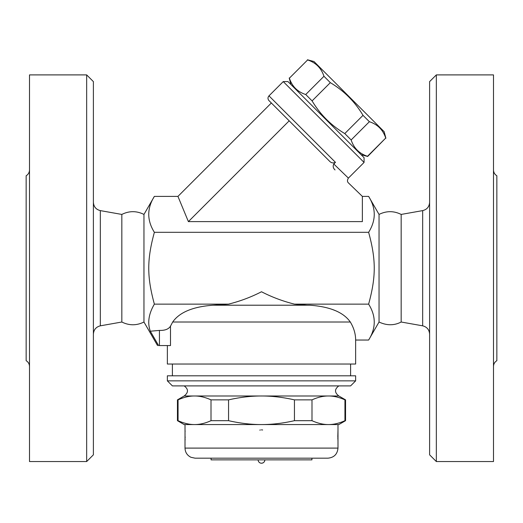 <?xml version="1.0" encoding="UTF-8"?>
<svg xmlns="http://www.w3.org/2000/svg" width="523" height="523" viewBox="0 0 523 523"><rect width="100%" height="100%" fill="white"/><g stroke="black" fill="none" stroke-linecap="round" stroke-linejoin="round"><path stroke-width="0.78" d="M436.332 461.548L429.605 454.82L429.605 81.621L436.332 74.9L436.332 461.548L493.49 461.548L493.49 74.9L436.332 74.9M493.49 366.505C493.575 363.969 494.693 362.027 496.85 360.68L496.85 175.761C494.699 174.414 493.581 172.479 493.49 169.942M429.605 334.105C429.265 329.693 426.951 326.934 422.669 325.829L422.669 210.612C426.971 209.527 429.285 206.768 429.605 202.336M401.167 214.43C393.799 210.769 386.425 210.769 379.038 214.43L379.038 322.018C386.791 325.652 394.165 325.652 401.167 322.018L401.167 214.43L422.669 210.612M401.167 322.018L422.669 325.829M379.038 322.018L368.63 340.042C376.115 328.071 376.115 316.101 368.63 304.131C376.115 276.667 376.115 259.774 368.63 232.31C376.115 220.34 376.115 208.37 368.63 196.4L362.367 196.4L348.429 182.906C347.174 181.743 347.161 180.141 348.39 178.108L333.798 164.006C332.693 166.157 333.105 168.138 335.047 169.942M362.367 196.4L362.367 221.615L188.391 221.615L177.944 196.4L154.37 196.4C146.885 208.37 146.885 220.34 154.37 232.31C146.885 259.774 146.885 276.667 154.37 304.131C148.656 313.878 147.303 322.907 150.323 331.209L158.587 345.553C157.201 345.553 157.201 345.553 158.587 345.553C157.201 345.553 157.201 345.553 158.587 345.553L159.443 345.553L159.443 330.418C164.974 330.575 168.654 329.15 170.498 326.136L172.688 322.018L170.498 326.136L170.498 345.553L159.443 345.553M333.798 164.006L335.459 162.346L268.979 95.859L283.244 81.595L364.073 162.431L348.39 178.114M364.073 162.431L364.073 157.671L287.996 81.595L283.244 81.595M361.099 154.703L367.662 156.462L385.726 138.052C383.039 129.841 377.593 124.396 369.382 121.715L363.008 115.341C354.882 101.684 343.984 90.786 330.327 82.66L323.959 76.286C321.272 68.075 315.827 62.629 307.616 59.949L289.382 78.182C292.063 86.393 297.515 91.839 305.726 94.519L312.094 100.893C320.226 114.55 331.118 125.442 344.775 133.574L351.149 139.948C353.829 148.159 359.281 153.605 367.492 156.285L367.662 156.462M289.382 78.182L307.616 59.949M307.439 59.772L314.003 61.531L384.137 131.665L385.896 138.229M367.492 156.285L385.726 138.052M351.149 139.948L369.382 121.715M344.775 133.574L363.008 115.341M312.094 100.893L330.327 82.66M305.726 94.519L323.959 76.286M188.391 221.615L289.186 120.826L268.979 100.619L329.222 160.862C331.085 162.947 333.164 163.444 335.459 162.346M177.944 196.4L271.352 102.992M368.63 232.31L154.37 232.31M143.962 322.018C136.588 325.679 129.214 325.679 121.833 322.018L121.833 214.43C129.207 210.769 136.588 210.769 143.962 214.43L143.962 322.018L157.547 345.553M121.833 322.018L100.331 325.829L100.331 210.612C96.029 209.527 93.715 206.768 93.395 202.336M93.395 334.105C93.735 329.693 96.049 326.934 100.331 325.829M86.668 461.548L93.395 454.82L93.395 81.621L86.668 74.9L86.668 461.548L29.51 461.548L29.51 74.9L86.668 74.9M29.51 366.505C29.425 363.969 28.307 362.027 26.15 360.68L26.15 175.761C28.301 174.414 29.419 172.479 29.51 169.942M167.36 345.553L167.36 364.041L355.64 364.041L355.64 340.042L368.63 340.042M350.312 322.018L172.688 322.018C179.507 312.27 192.994 306.668 213.142 305.203L309.858 305.203C330.006 306.668 343.493 312.27 350.312 322.018C353.842 327.856 355.62 333.864 355.64 340.042M335.125 310.544L332.125 309.361M150.323 331.209L159.443 330.418M213.142 305.203L228.558 304.131L154.37 304.131M350.6 375.808L350.6 364.041M355.64 375.808L167.36 375.808L167.36 380.855L355.64 380.855L355.64 375.808M167.36 380.855L172.4 385.896L350.6 385.896L355.64 380.855M338.832 385.896C334.432 389.177 334.432 392.538 338.832 395.983L184.168 395.983C188.568 392.538 188.568 389.177 184.168 385.896M338.832 395.983L345.553 399.866L344.938 399.866C339.218 397.264 333.726 395.97 328.47 395.983C323.207 395.97 317.723 397.264 311.996 399.866L294.442 399.866C282.995 397.264 272.019 395.97 261.5 395.983C250.981 395.97 240.005 397.264 228.558 399.866L211.004 399.866C205.278 397.264 199.793 395.97 194.53 395.983C189.274 395.97 183.782 397.264 178.062 399.866L177.447 399.866L177.447 420.682L178.062 420.682C183.782 423.284 189.274 424.578 194.53 424.565L184.168 424.565L177.447 420.682M178.062 399.866L178.062 420.682M211.004 399.866L211.004 420.682L228.558 420.682C240.005 423.284 250.981 424.578 261.5 424.565L194.53 424.565C199.793 424.578 205.278 423.284 211.004 420.682M228.558 399.866L228.558 420.682M344.938 420.682L345.553 420.682L338.832 424.565L328.47 424.565C333.726 424.578 339.218 423.284 344.938 420.682L344.938 399.866M261.5 424.565C272.019 424.578 282.995 423.284 294.442 420.682L311.996 420.682C317.723 423.284 323.207 424.578 328.47 424.565L261.5 424.565M294.442 399.866L294.442 420.682M311.996 399.866L311.996 420.682M185.044 440.281L185.011 424.565L194.53 424.565M328.47 424.565L337.989 424.565L337.989 448.1L185.011 448.1C185.188 452.323 187.169 455.389 190.947 457.292L195.099 458.181L327.901 458.181C334.027 457.586 337.394 454.226 337.989 448.1M337.812 436.993L337.989 429.86L337.963 440.497M185.188 437.058L185.181 437.437M185.116 439.111L185.096 439.51M259.794 430.122L260.369 429.971M261.402 429.86L262.631 429.971M337.917 439.582L337.989 440.784A1.68 1.68 -4.1 0 0 337.969 440.543M185.031 430.096L185.011 440.784A1.68 1.68 4.1 0 1 185.031 440.543M211.07 458.181L211.07 459.867L311.93 459.867L311.93 458.181M264.86 459.867C264.664 461.907 263.54 463.025 261.5 463.228A3.36 3.36 0 0 0 264.86 459.867M309.858 305.203L307.125 305.203L309.858 305.203M228.558 304.131C240.194 301.209 251.171 297.084 261.5 291.756C271.823 297.084 282.806 301.209 294.442 304.131L307.125 305.203M368.63 304.131L294.442 304.131M379.038 214.43L368.63 196.4M290.965 84.569L289.206 78.005M268.979 95.859C267.671 97.448 267.671 99.03 268.979 100.619M143.962 214.43L154.37 196.4M121.833 214.43L100.331 210.612M172.4 375.808L172.4 364.041M184.168 395.983L177.447 399.866M345.553 399.866L345.553 420.682M185.011 440.784L185.011 448.1M337.832 437.738L337.884 439.039M185.011 429.86L185.116 431.586M185.116 439.045L185.037 440.497M258.14 459.867A3.36 3.36 0 0 0 261.5 463.228"/></g></svg>
